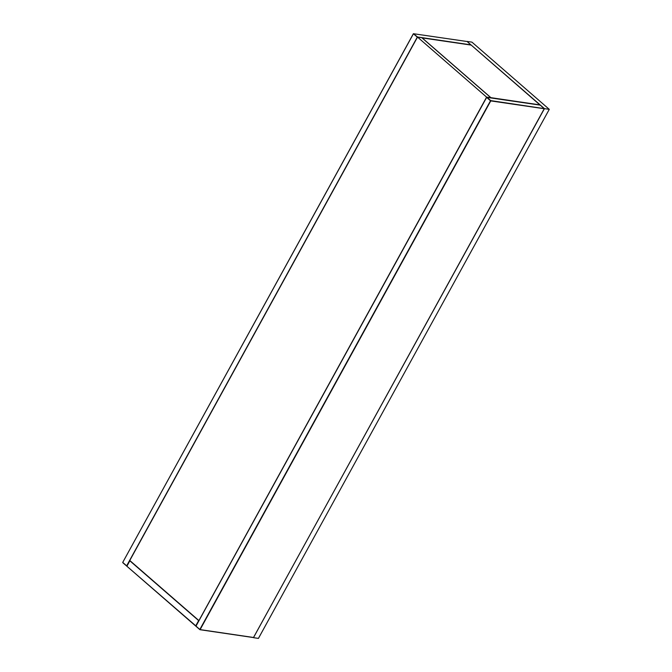 <?xml version="1.0" encoding="UTF-8"?>
<svg xmlns="http://www.w3.org/2000/svg" width="672" height="672" viewBox="0 0 672 672"><rect width="100%" height="100%" fill="white"/><g stroke="black" fill="none" stroke-linecap="round" stroke-linejoin="round"><path stroke-width="1.01" d="M486.604 97.121L490.896 97.759L421.823 37.716L417.522 37.086L486.604 97.121L198.946 620.542M417.522 37.086L129.78 560.49L198.853 620.533M467.074 41.496L544.438 108.637L253.47 637.585M544.438 108.637L549.276 109.351L471.946 42.143L467.116 41.429M549.276 109.351L258.426 638.4L253.588 637.686M195.695 626.027L126.899 566.252L195.72 625.884L198.635 620.592L129.814 560.784L126.899 566.068L129.872 560.574M198.895 620.726L486.604 97.381M129.948 560.641L126.899 566.252L195.989 626.018M195.98 626.111L199.844 629.471L490.501 100.775L486.637 97.415L195.955 626.178M544.236 108.721L490.762 100.901L200.113 629.605L253.554 637.493L544.211 108.788L540.305 105.143L486.864 97.255L490.736 100.615L544.236 108.637M199.819 629.614L195.98 626.287L199.954 629.698L253.327 637.552L200.021 629.689M540.17 105.118L486.587 97.331L195.93 626.027M253.588 637.426L544.261 108.78L540.372 105.202M466.964 41.496L413.381 33.709L417.53 36.994L470.971 44.881L467.107 41.521L413.381 33.709L122.724 562.405L126.647 565.849L417.295 37.145L413.431 33.785L122.724 562.405L413.406 33.76M126.613 565.992L122.774 562.666L126.865 565.967M467.174 41.572L471.038 45.049M471.038 45.016L422.083 37.85L490.904 97.667L540.053 104.916L471.232 45.1L421.991 37.867M471.29 45.158L540.112 105.092"/></g></svg>
